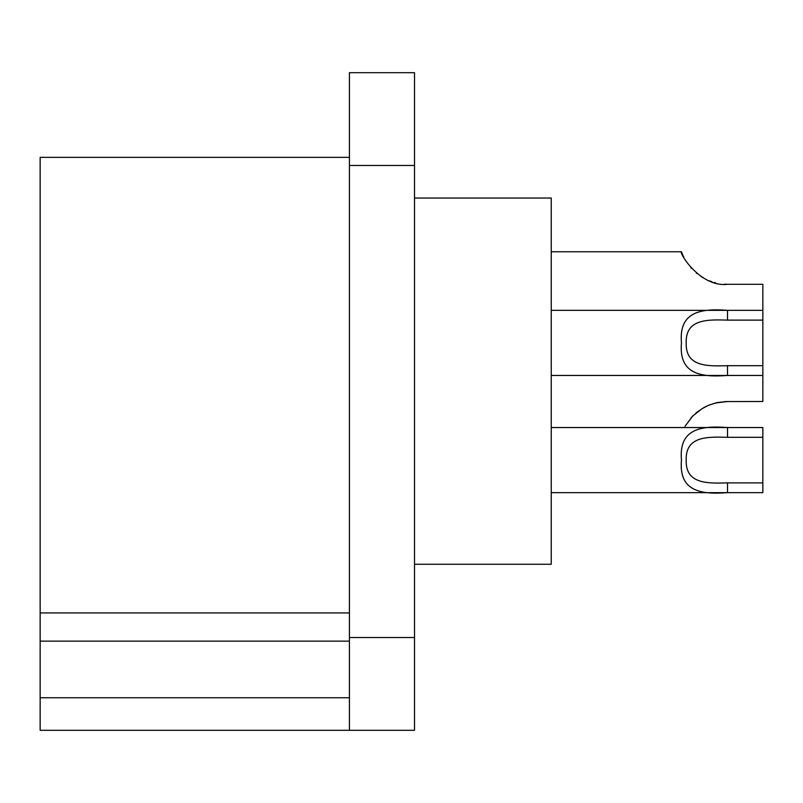 <?xml version="1.0" encoding="UTF-8"?>
<svg xmlns="http://www.w3.org/2000/svg" width="803" height="803" viewBox="0 0 803 803"><rect width="100%" height="100%" fill="white"/><g stroke="black" fill="none" stroke-linecap="round" stroke-linejoin="round"><path stroke-width="1.2" d="M349.415 730.298L349.415 72.702L414.519 72.702L414.519 730.298L40.15 730.298L40.15 157.348L349.415 157.348M414.519 198.04L551.249 198.04L551.249 564.268L414.519 564.268M709.742 404.842L717.872 402.454L727.508 401.5L715.513 402.996L708.627 405.294L702.183 408.576L692.899 415.874L685.009 426.283M691.815 417.008L692.608 416.175M695.699 413.274L697.837 411.548M698.831 410.805L699.453 410.353M703.498 407.814L707.694 405.696M705.435 406.77L706.128 406.428M682.911 255.374L681.466 251.751C678.676 252.363 700.156 287.594 727.508 284.302L762.85 284.302L762.85 401.5L724.758 401.58M716.898 402.664L715.433 403.016M706.249 406.368L704.803 407.101M691.333 417.52L690.851 418.062M762.85 482.884L762.85 492.651L727.508 492.651L727.508 482.884L762.85 482.884L762.85 437.314L727.508 437.314C707.503 436.742 685.451 435.999 686.194 460.099C685.451 484.189 707.503 483.456 727.508 482.884M762.85 437.314L762.85 427.547L727.508 427.547C700.156 425.409 678.676 429.254 681.466 460.099C678.676 490.934 700.156 494.778 727.508 492.651L551.249 492.651M681.466 251.751L551.249 251.751M727.377 284.302L724.436 284.212M715.603 282.837L714.279 282.475M712.07 281.803L709.35 280.809M703.237 277.848L700.838 276.383M683.845 257.351L683.343 256.318M696.944 273.562L696.281 273.02M691.343 268.282L690.861 267.75M762.85 375.453L727.508 375.453L727.508 365.686L762.85 365.686M762.85 310.349L727.508 310.349C700.156 308.222 678.676 312.066 681.466 342.901C678.676 373.746 700.156 377.591 727.508 375.453L551.249 375.453M762.85 320.116L727.508 320.116C707.503 319.544 685.451 318.811 686.194 342.901C685.451 367.001 707.503 366.258 727.508 365.686M349.415 165.478L414.519 165.478M349.415 637.522L414.519 637.522M727.508 437.314L727.508 427.547L551.249 427.547M727.508 320.116L727.508 310.349L551.249 310.349M349.415 697.747L40.15 697.747M349.415 641.135L40.15 641.135M349.415 612.94L40.15 612.94"/></g></svg>
